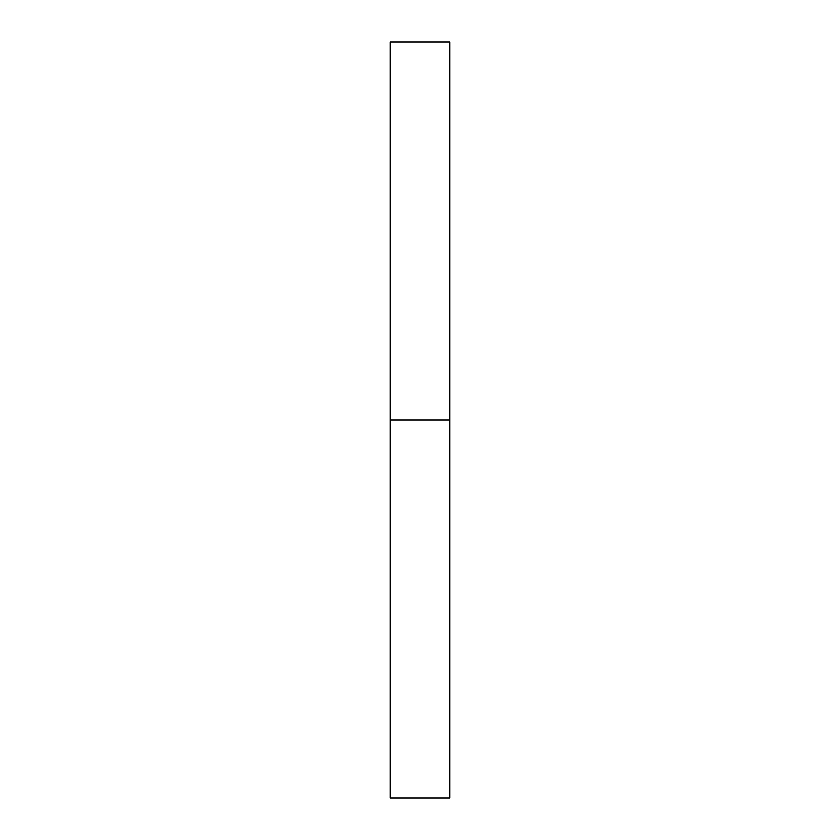 <?xml version="1.0" encoding="UTF-8"?>
<svg xmlns="http://www.w3.org/2000/svg" width="840" height="840" viewBox="0 0 840 840"><rect width="100%" height="100%" fill="white"/><g stroke="black" fill="none" stroke-linecap="round" stroke-linejoin="round"><path stroke-width="1.26" d="M390.233 798L390.233 42L390.233 798L449.768 798L449.768 420L390.233 420L449.768 420L449.768 42L449.768 798M390.233 42L449.768 42"/></g></svg>
